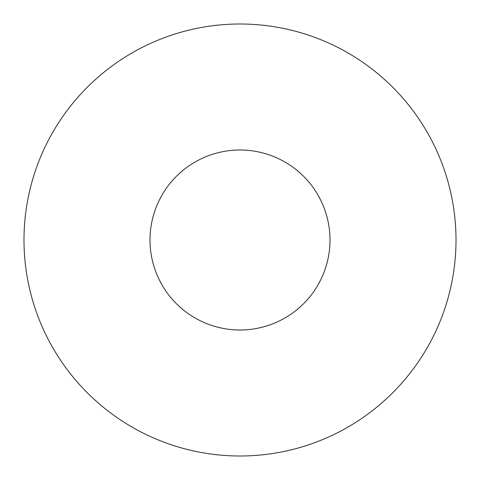 <?xml version="1.0" encoding="UTF-8"?>
<svg xmlns="http://www.w3.org/2000/svg" width="480" height="480" viewBox="0 0 480 480"><rect width="100%" height="100%" fill="white"/><g stroke="black" fill="none" stroke-linecap="round" stroke-linejoin="round"><path stroke-width="0.72" d="M330 240A90 90 0 0 1 195 317.94A90 90 0 0 1 195 162.06A90 90 0 0 1 330 240M456 240A216 216 0 0 1 132 427.062A216 216 0 0 1 132 52.938A216 216 0 0 1 456 240"/></g></svg>
